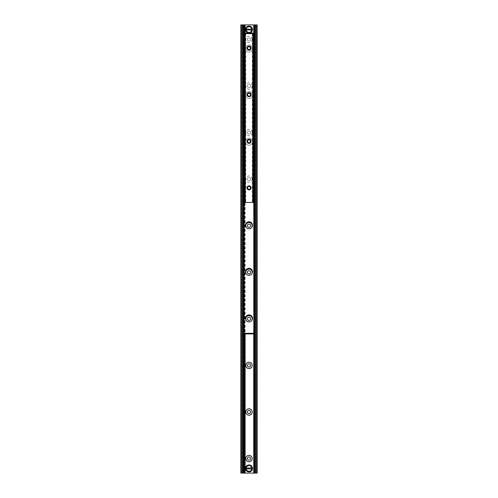 <?xml version="1.0" encoding="UTF-8"?>
<svg xmlns="http://www.w3.org/2000/svg" width="498" height="498" viewBox="0 0 498 498"><rect width="100%" height="100%" fill="white"/><g stroke="black" fill="none" stroke-linecap="round" stroke-linejoin="round"><path stroke-width="0.37" stroke-dasharray="2.49 1.87" d="M244.929 33.049L244.923 333.928M251.677 468.444A2.677 2.677 0 0 1 247.662 470.759A2.677 2.677 0 0 1 247.662 466.128A2.677 2.677 0 0 1 251.677 468.444A2.677 2.677 0 0 0 247.662 466.128A2.677 2.677 0 0 0 247.662 470.759A2.677 2.677 0 0 0 251.677 468.444M251.677 29.556A2.677 2.677 0 0 1 247.662 31.872A2.677 2.677 0 0 1 247.662 27.241A2.677 2.677 0 0 1 251.677 29.556A2.677 2.677 0 0 0 247.662 27.241A2.677 2.677 0 0 0 247.662 31.872A2.677 2.677 0 0 0 251.677 29.556M250.6 458.546A1.6 1.6 0 0 0 248.197 457.164A1.6 1.6 0 0 0 248.197 459.934A1.6 1.6 0 0 0 250.6 458.546M250.6 411.983A1.6 1.6 0 0 0 248.197 410.595A1.6 1.6 0 0 0 248.197 413.371A1.6 1.6 0 0 0 250.6 411.983M250.6 365.414A1.6 1.6 0 0 0 248.197 364.032A1.6 1.6 0 0 0 248.197 366.802A1.6 1.6 0 0 0 250.6 365.414M251.608 320.706A3.2 3.2 0 0 1 246.392 320.706M250.6 318.851A1.6 1.6 0 0 0 248.197 317.463A1.6 1.6 0 0 0 248.197 320.233A1.6 1.6 0 0 0 250.6 318.851M251.608 274.143A3.2 3.2 0 0 1 246.392 274.143M250.6 272.281A1.6 1.6 0 0 0 248.197 270.9A1.6 1.6 0 0 0 248.197 273.67A1.6 1.6 0 0 0 250.6 272.281M251.608 227.574A3.2 3.2 0 0 1 246.392 227.574M250.6 225.719A1.6 1.6 0 0 0 248.197 224.33A1.6 1.6 0 0 0 248.197 227.1A1.6 1.6 0 0 0 250.6 225.719M252.2 179.149A3.2 3.2 0 0 1 247.4 181.926A3.2 3.2 0 0 1 247.4 176.379A3.2 3.2 0 0 1 252.2 179.149M250.6 179.149A1.6 1.6 0 0 0 248.197 177.767A1.6 1.6 0 0 0 248.197 180.537A1.6 1.6 0 0 0 250.6 179.149A1.6 1.6 0 0 0 248.197 177.767A1.6 1.6 0 0 0 248.197 180.537A1.6 1.6 0 0 0 250.6 179.149M252.2 132.586A3.2 3.2 0 0 1 247.4 135.356A3.2 3.2 0 0 1 247.4 129.81A3.2 3.2 0 0 1 252.2 132.586M250.6 132.586A1.6 1.6 0 0 0 248.197 131.198A1.6 1.6 0 0 0 248.197 133.968A1.6 1.6 0 0 0 250.6 132.586A1.6 1.6 0 0 0 248.197 131.198A1.6 1.6 0 0 0 248.197 133.968A1.6 1.6 0 0 0 250.6 132.586M252.2 86.017A3.2 3.2 0 0 1 247.4 88.793A3.2 3.2 0 0 1 247.4 83.247A3.2 3.2 0 0 1 252.2 86.017M250.6 86.017A1.6 1.6 0 0 0 248.197 84.629A1.6 1.6 0 0 0 248.197 87.405A1.6 1.6 0 0 0 250.6 86.017A1.6 1.6 0 0 0 248.197 84.629A1.6 1.6 0 0 0 248.197 87.405A1.6 1.6 0 0 0 250.6 86.017M252.2 39.454A3.2 3.2 0 0 1 247.4 42.224A3.2 3.2 0 0 1 247.4 36.678A3.2 3.2 0 0 1 252.2 39.454M250.6 39.454A1.6 1.6 0 0 0 248.197 38.066A1.6 1.6 0 0 0 248.197 40.836A1.6 1.6 0 0 0 250.6 39.454A1.6 1.6 0 0 0 248.197 38.066A1.6 1.6 0 0 0 248.197 40.836A1.6 1.6 0 0 0 250.6 39.454M241.43 473.1L240.851 473.1L240.851 24.9L257.149 24.9L257.149 473.1L241.43 473.1L241.43 24.9M243.055 24.9L242.265 24.9L242.949 24.9L242.949 473.1L242.265 473.1L243.055 473.1M254.945 473.1L255.735 473.1L255.051 473.1L255.051 24.9L255.524 24.9L254.945 24.9M255.524 24.9L255.524 473.1L255.524 24.9M245.508 141.725A3.492 3.492 0 0 1 250.749 138.699A3.492 3.492 0 0 1 250.749 144.75A3.492 3.492 0 0 1 245.508 141.725A3.492 3.492 0 0 0 250.749 144.75A3.492 3.492 0 0 0 250.749 138.699A3.492 3.492 0 0 0 245.508 141.725M245.508 95.155A3.492 3.492 0 0 1 250.749 92.13A3.492 3.492 0 0 1 250.749 98.181A3.492 3.492 0 0 1 245.508 95.155A3.492 3.492 0 0 0 250.749 98.181A3.492 3.492 0 0 0 250.749 92.13A3.492 3.492 0 0 0 245.508 95.155M245.508 48.592A3.492 3.492 0 0 1 250.749 45.567A3.492 3.492 0 0 1 250.749 51.618A3.492 3.492 0 0 1 245.508 48.592A3.492 3.492 0 0 0 250.749 51.618A3.492 3.492 0 0 0 250.749 45.567A3.492 3.492 0 0 0 245.508 48.592M245.508 225.252A3.492 3.492 0 0 0 250.749 228.277A3.492 3.492 0 0 0 250.749 222.226A3.492 3.492 0 0 0 245.508 225.252M245.508 271.815A3.492 3.492 0 0 0 250.749 274.84A3.492 3.492 0 0 0 250.749 268.796A3.492 3.492 0 0 0 245.508 271.815M245.508 318.384A3.492 3.492 0 0 0 250.749 321.409A3.492 3.492 0 0 0 250.749 315.359A3.492 3.492 0 0 0 245.508 318.384M244.723 33.515L253.277 33.515M253.277 333.461L244.723 333.461M253.974 33.69L253.974 333.286M244.026 333.286L244.026 33.69M244.636 33.69L253.426 33.69M244.201 33.69L253.799 33.69L253.799 333.286L244.201 333.286L244.201 33.69L243.559 33.69L243.559 333.286L244.201 333.286M253.799 333.286L254.441 333.286L254.441 33.69L253.799 33.69M244.723 333.286L244.723 333.928L253.277 333.928L253.277 333.286M253.277 33.634L253.277 33.049L244.723 33.049L244.723 33.634M247.574 187.883A1.457 1.457 0 0 0 249.759 189.14A1.457 1.457 0 0 0 249.759 186.619A1.457 1.457 0 0 0 247.574 187.883M247.282 187.883A1.749 1.749 0 0 1 249.903 186.37A1.749 1.749 0 0 1 249.903 189.396A1.749 1.749 0 0 1 247.282 187.883M253.133 202.431L244.636 202.431L245.738 202.431L244.636 202.431L244.636 33.634L253.426 33.634L253.426 202.431L252.318 202.431L253.426 202.431L253.133 33.634M247.282 141.314A1.749 1.749 0 0 1 249.903 139.801A1.749 1.749 0 0 1 249.903 142.826A1.749 1.749 0 0 1 247.282 141.314M247.282 48.182A1.749 1.749 0 0 1 249.903 46.669A1.749 1.749 0 0 1 249.903 49.694A1.749 1.749 0 0 1 247.282 48.182M247.282 94.751A1.749 1.749 0 0 1 249.903 93.238A1.749 1.749 0 0 1 249.903 96.263A1.749 1.749 0 0 1 247.282 94.751M247.574 141.314A1.457 1.457 0 0 0 249.759 142.577A1.457 1.457 0 0 0 249.759 140.056A1.457 1.457 0 0 0 247.574 141.314M247.574 94.751A1.457 1.457 0 0 0 249.759 96.008A1.457 1.457 0 0 0 249.759 93.487A1.457 1.457 0 0 0 247.574 94.751M247.574 48.182A1.457 1.457 0 0 0 249.759 49.445A1.457 1.457 0 0 0 249.759 46.924A1.457 1.457 0 0 0 247.574 48.182M244.686 33.634L245.06 33.634L244.686 33.634L244.686 202.431M245.427 33.634L245.06 33.634L245.738 33.634L245.427 202.431L245.427 33.634M244.636 33.634L244.655 202.431L244.636 33.634M253.401 33.634L252.996 33.634L253.401 33.634L253.401 202.431M252.629 33.634L252.996 33.634L252.318 33.634L252.629 202.431L252.629 33.634M252.318 29.992L245.682 29.992M245.682 29.121L252.318 29.121M249 26.936A2.621 2.621 0 0 0 246.734 30.864A2.621 2.621 0 0 0 251.266 30.864A2.621 2.621 0 0 0 249 26.936M249 26.649A2.913 2.913 0 0 1 251.521 31.013A2.913 2.913 0 0 1 246.479 31.013A2.913 2.913 0 0 1 249 26.649A2.913 2.913 0 0 0 246.479 31.013A2.913 2.913 0 0 0 251.521 31.013A2.913 2.913 0 0 0 249 26.649M249 26.064A3.492 3.492 0 0 1 252.467 29.121A3.492 3.492 0 0 0 245.533 29.121A3.492 3.492 0 0 1 249 26.064M252.467 29.992A3.492 3.492 0 0 1 245.533 29.992A3.492 3.492 0 0 0 252.467 29.992M245.682 468.008L252.318 468.008M252.318 468.879L245.682 468.879M249 471.064A2.621 2.621 0 0 0 251.266 467.136A2.621 2.621 0 0 0 246.734 467.136A2.621 2.621 0 0 0 249 471.064M249 471.351A2.913 2.913 0 0 1 246.479 466.987A2.913 2.913 0 0 1 251.521 466.987A2.913 2.913 0 0 1 249 471.351A2.913 2.913 0 0 0 251.521 466.987A2.913 2.913 0 0 0 246.479 466.987A2.913 2.913 0 0 0 249 471.351M249 471.936A3.492 3.492 0 0 1 245.533 468.879A3.492 3.492 0 0 0 252.467 468.879A3.492 3.492 0 0 1 249 471.936M245.533 468.008A3.492 3.492 0 0 1 252.467 468.008A3.492 3.492 0 0 0 245.533 468.008M242.476 24.9L242.476 473.1L242.476 24.9M244.263 33.69L244.263 333.286M244.73 33.049L244.73 333.928M244.786 33.049L244.786 333.928M245.066 33.049L245.066 333.928M245.122 33.049L245.122 333.928M253.737 33.69L253.737 333.286M256.57 24.9L256.57 473.1M244.923 33.634L244.923 202.431M245.06 33.634L245.06 202.431L245.06 33.634M252.996 33.634L252.996 202.431L252.996 33.634M253.37 33.634L253.37 202.431M249 26.207A3.349 3.349 0 0 0 246.099 31.231A3.349 3.349 0 0 0 251.901 31.231A3.349 3.349 0 0 0 249 26.207M249 471.793A3.349 3.349 0 0 0 251.901 466.769A3.349 3.349 0 0 0 246.099 466.769A3.349 3.349 0 0 0 249 471.793M242.265 24.9L242.265 473.1M255.735 24.9L255.735 473.1M245.738 33.634L245.738 202.431M252.318 33.634L252.318 202.431M253.426 33.634L253.426 202.431"/><path stroke-width="0.75" d="M244.923 333.928L244.923 473.1L244.923 333.928L244.923 473.1L257.149 473.1L257.149 24.9L244.929 24.9L244.929 33.049L244.923 24.9L244.923 33.049M244.923 24.9L240.851 24.9L240.851 473.1L242.949 473.1M252.2 458.546A3.2 3.2 0 0 1 247.4 461.322A3.2 3.2 0 0 1 247.4 455.776A3.2 3.2 0 0 1 252.2 458.546M250.6 458.546A1.6 1.6 0 0 0 248.197 457.164A1.6 1.6 0 0 0 248.197 459.934A1.6 1.6 0 0 0 250.6 458.546M252.2 411.983A3.2 3.2 0 0 1 247.4 414.753A3.2 3.2 0 0 1 247.4 409.207A3.2 3.2 0 0 1 252.2 411.983M250.6 411.983A1.6 1.6 0 0 0 248.197 410.595A1.6 1.6 0 0 0 248.197 413.371A1.6 1.6 0 0 0 250.6 411.983M252.2 365.414A3.2 3.2 0 0 1 247.4 368.19A3.2 3.2 0 0 1 247.4 362.644A3.2 3.2 0 0 1 252.2 365.414M250.6 365.414A1.6 1.6 0 0 0 248.197 364.032A1.6 1.6 0 0 0 248.197 366.802A1.6 1.6 0 0 0 250.6 365.414M246.392 320.706A3.2 3.2 0 0 1 248.023 315.8A3.2 3.2 0 0 1 251.608 320.706M250.6 318.851A1.6 1.6 0 0 0 248.197 317.463A1.6 1.6 0 0 0 248.197 320.233A1.6 1.6 0 0 0 250.6 318.851M246.392 274.143A3.2 3.2 0 0 1 248.023 269.231A3.2 3.2 0 0 1 251.608 274.143M250.6 272.281A1.6 1.6 0 0 0 248.197 270.9A1.6 1.6 0 0 0 248.197 273.67A1.6 1.6 0 0 0 250.6 272.281M246.392 227.574A3.2 3.2 0 0 1 248.023 222.668A3.2 3.2 0 0 1 251.608 227.574M250.6 225.719A1.6 1.6 0 0 0 248.197 224.33A1.6 1.6 0 0 0 248.197 227.1A1.6 1.6 0 0 0 250.6 225.719M242.949 24.9L243.055 473.1L244.923 473.1M255.051 473.1L255.051 24.9M245.508 225.252A3.492 3.492 0 0 1 250.749 222.226A3.492 3.492 0 0 1 250.749 228.277A3.492 3.492 0 0 1 245.508 225.252M245.508 271.815A3.492 3.492 0 0 1 250.749 268.796A3.492 3.492 0 0 1 250.749 274.84A3.492 3.492 0 0 1 245.508 271.815M245.508 318.384A3.492 3.492 0 0 1 250.749 315.359A3.492 3.492 0 0 1 250.749 321.409A3.492 3.492 0 0 1 245.508 318.384M253.277 33.049L251.764 33.049L251.764 33.515L253.277 33.515L253.277 33.049M251.764 33.515L246.236 33.515L246.236 33.049L244.723 33.049L244.723 33.515L246.236 33.515M251.764 33.049L246.236 33.049M244.723 333.928L246.236 333.928L246.236 333.461L244.723 333.461L244.73 473.1M246.236 333.461L251.764 333.461L251.764 333.928L253.277 333.928L253.277 333.461L251.764 333.461M246.236 333.928L251.764 333.928M254.441 34.269L254.441 33.69L253.974 33.69L253.974 34.269L254.441 34.269L254.441 332.701L253.974 332.701L253.974 34.269M253.974 332.701L253.974 333.286L254.441 333.286L254.441 332.701M243.559 332.701L243.559 333.286L244.026 333.286L244.026 332.701L243.559 332.701L243.559 34.269L244.026 34.269L244.026 332.701M244.026 34.269L244.026 33.69L243.559 33.69L243.559 34.269M244.026 33.69L244.636 33.69M253.974 333.286L244.026 333.286M253.974 33.69L253.426 33.69M247.574 187.883A1.457 1.457 0 0 0 249.031 189.34A1.457 1.457 0 0 0 250.482 187.883A1.457 1.457 0 0 0 249.031 186.426A1.457 1.457 0 0 0 247.574 187.883M247.574 141.314A1.457 1.457 0 0 0 249.031 142.77A1.457 1.457 0 0 0 250.482 141.314A1.457 1.457 0 0 0 249.031 139.863A1.457 1.457 0 0 0 247.574 141.314M247.574 94.751A1.457 1.457 0 0 0 249.031 96.207A1.457 1.457 0 0 0 250.482 94.751A1.457 1.457 0 0 0 249.031 93.294A1.457 1.457 0 0 0 247.574 94.751M251.067 187.883A2.036 2.036 0 0 1 248.01 189.645A2.036 2.036 0 0 1 248.01 186.115A2.036 2.036 0 0 1 251.067 187.883M251.067 141.314A2.036 2.036 0 0 1 248.01 143.082A2.036 2.036 0 0 1 248.01 139.552A2.036 2.036 0 0 1 251.067 141.314M251.067 94.751A2.036 2.036 0 0 1 248.01 96.512A2.036 2.036 0 0 1 248.01 92.983A2.036 2.036 0 0 1 251.067 94.751M247.574 48.182A1.457 1.457 0 0 0 249.031 49.638A1.457 1.457 0 0 0 250.482 48.182A1.457 1.457 0 0 0 249.031 46.725A1.457 1.457 0 0 0 247.574 48.182M251.067 48.182A2.036 2.036 0 0 1 248.01 49.949A2.036 2.036 0 0 1 248.01 46.42A2.036 2.036 0 0 1 251.067 48.182M244.636 33.634L244.636 202.431L253.426 202.431L253.426 33.634L244.636 33.634M249.062 33.049A3.492 3.492 0 0 0 252.467 29.992L245.533 29.992L245.533 29.121L252.467 29.121L252.318 29.992A3.349 3.349 0 0 1 245.682 29.992L245.533 29.992A3.492 3.492 0 0 0 248.938 33.049M252.318 29.121L252.467 29.121A3.492 3.492 0 0 0 245.533 29.121L245.682 29.121A3.349 3.349 0 0 1 252.318 29.121M252.467 29.121A3.492 3.492 0 0 1 252.467 29.992A3.492 3.492 0 0 0 249 26.064A3.492 3.492 0 0 0 245.533 29.992A3.492 3.492 0 0 1 245.533 29.121M245.533 468.008L252.467 468.008L252.467 468.879L245.533 468.879L245.682 468.008A3.349 3.349 0 0 1 252.318 468.008L252.467 468.008A3.492 3.492 0 0 0 245.533 468.008A3.492 3.492 0 0 0 249 471.936A3.492 3.492 0 0 0 252.467 468.879L252.318 468.879A3.349 3.349 0 0 1 245.682 468.879L245.533 468.879A3.492 3.492 0 0 1 245.533 468.008M252.467 468.008A3.492 3.492 0 0 1 252.467 468.879A3.492 3.492 0 0 0 252.467 468.008M241.43 24.9L241.43 473.1M242.47 24.9L242.47 473.1M243.553 24.9L243.553 473.1M244.263 24.9L244.263 33.69M244.263 333.286L244.263 473.1M244.73 24.9L244.73 33.049M244.786 24.9L244.786 33.049M244.786 333.928L244.786 473.1M245.066 24.9L245.066 33.049M245.066 333.928L245.066 473.1M245.122 24.9L245.122 33.049M245.122 333.928L245.122 473.1M253.737 24.9L253.737 33.69M253.737 333.286L253.737 473.1M254.447 24.9L254.447 473.1M255.53 24.9L255.53 473.1M256.57 24.9L256.57 473.1M253.799 333.286L253.799 33.69M244.201 33.69L244.201 333.286M244.923 33.634L244.923 202.431M253.133 33.634L253.133 202.431M245.533 468.879A3.492 3.492 0 0 0 252.467 468.879"/></g></svg>
